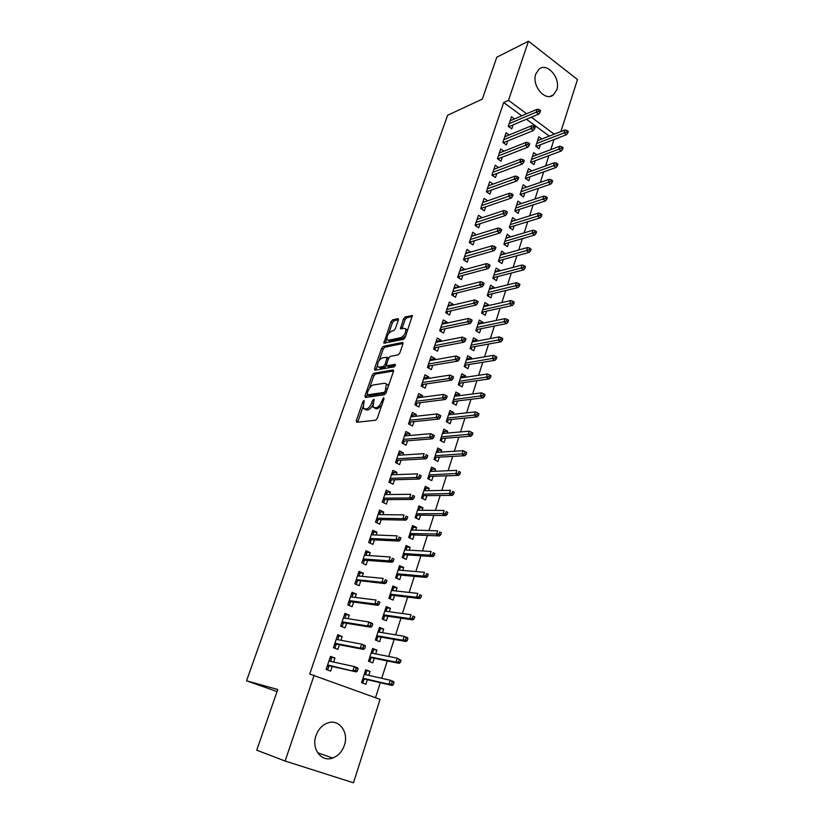 <?xml version="1.0" encoding="UTF-8"?>
<svg xmlns="http://www.w3.org/2000/svg" width="824" height="824" viewBox="0 0 824 824"><rect width="100%" height="100%" fill="white"/><g stroke="black" fill="none" stroke-linecap="round" stroke-linejoin="round"><path stroke-width="1.24" d="M364.074 400.382L362.921 401.71L356.298 420.611L356.689 422.29L375.6 420.209L377.31 418.252L384.005 398.837L383.685 397.673L381.636 401.546C380.204 405.099 378.391 407.18 376.187 407.798L373.014 407.231L374.096 399.207L372.582 400.402L371.727 402.864C370.306 406.376 368.524 408.426 366.371 409.034L363.312 408.488L364.074 400.382M556.705 89.971L553.368 94.925C545.303 102.032 531.356 85.552 535.827 73.954L539.03 69.165C547.208 61.913 561.082 78.435 556.705 89.971M344.401 745.205C342.135 751.643 338.221 755.917 332.649 758.029C321.412 762.406 311.142 748.769 315.983 735.636C318.219 729.425 321.988 725.254 327.293 723.111C338.726 718.374 349.16 732.011 344.401 745.205M398.332 320.093L397.868 318.641L392.564 319.887L390.937 321.824L383.84 343.155L403.502 339.375L405.202 337.397L412.34 315.571L405.171 316.921L403.502 318.888L400.433 328.838L404.224 328.323L405.666 328.91C406.077 332.628 404.522 335.533 401.01 337.624L388.392 340.291L387.033 339.735C386.641 336.089 388.166 333.226 391.596 331.124L393.666 330.671L395.324 328.714L398.332 320.093M521.767 115.824L503.691 102.506L309.721 674.042L380.06 699.349L353.486 782.8L285.125 761.036L314.171 675.124M503.691 102.506L508.501 100.332L528.493 41.2L577.47 79.537L560.907 131.541M285.125 761.036L256.728 750.19L277.76 689.503L246.53 680.799L447.617 115.257L482.298 99.127L496.821 57.196L528.493 41.2M373.869 373.241L372.232 375.167L364.981 395.839L365.392 397.456L384.375 394.778L386.085 392.811L393.409 371.572L392.945 369.976L373.869 373.241L375.425 374.086L373.777 376.002L369.554 388.053M374.518 368.647L381.656 348.284L383.294 346.358L402.442 342.444L402.926 343.979L399.856 352.899L398.157 354.876L390.288 356.359L388.619 358.316L386.569 364.198L387.023 365.763L395.201 364.301L394.346 366.793L374.941 370.203L374.518 368.647L376.063 369.482L377.443 365.516M246.53 680.799L277.049 691.552M509.191 134.982L506.121 132.767L502.877 142.449L506.389 144.952L507.738 140.925M536.846 154.891L533.694 152.625L530.584 162.204L533.983 164.635L535.26 160.69M498.52 167.55L495.224 165.253L491.918 175.131L495.482 177.593L496.841 173.524M526.629 187.151L523.25 184.782L520.068 194.557L523.528 196.946L524.816 192.96M487.664 200.798L484.11 198.409L480.732 208.482L484.358 210.903L485.727 206.793M516.03 220.132L512.59 217.598L509.345 227.568L512.858 229.906L514.166 225.879M476.365 234.83L472.76 232.234L469.309 242.524L473.007 244.893L474.387 240.752M505.133 253.802L501.713 251.073L498.407 261.249L501.981 263.546L503.299 259.478M464.757 269.592L461.172 266.77L457.65 277.276L461.409 279.604L462.81 275.412M494.009 288.184L494.235 287.494L490.62 285.228L487.242 295.61L490.877 297.866L492.206 293.756M452.891 305.096L453.149 304.334L449.348 302.037L445.753 312.76L449.574 315.036L450.986 310.803M482.658 323.266L482.967 322.318L479.29 320.093L475.85 330.702L479.537 332.896L480.886 328.745M440.778 341.363L441.128 340.291L437.266 338.056L433.589 349.016L437.482 351.23L438.904 346.956M471.06 359.099L471.462 357.863L467.733 355.7L464.211 366.526L467.97 368.668L469.33 364.466M428.398 378.412L428.861 377.031L424.927 374.848L421.177 386.044L425.122 388.207L426.575 383.881M459.226 395.685L459.72 394.16L455.919 392.049L452.325 403.101L456.146 405.192L457.526 400.948M415.749 416.274L416.326 414.565L412.319 412.443L408.477 423.876L412.505 425.977L413.967 421.61M447.133 433.063L447.731 431.23L443.858 429.18L440.191 440.469L444.074 442.509L445.465 438.214M402.823 454.972L403.502 452.922L399.434 450.862L395.51 462.552L399.609 464.592L401.082 460.173M434.773 471.256L435.474 469.103L431.539 467.105L427.79 478.651L431.745 480.619L433.146 476.282M389.608 494.534L390.411 492.124L386.26 490.126L382.254 502.084L386.425 504.061L387.919 499.591M422.146 510.283L422.949 507.79L418.952 505.864L415.121 517.657L419.148 519.573L420.559 515.185M376.094 534.992L377.021 532.211L372.788 530.285L368.688 542.511L372.942 544.417L374.446 539.905M409.24 550.185L410.156 547.342L406.077 545.478L402.163 557.539L406.263 559.383L407.695 554.943M362.261 576.378L363.322 573.216L359.017 571.351L354.825 583.856L359.151 585.699L360.675 581.126M396.045 590.973L397.075 587.78L392.924 585.988L388.918 598.306L393.099 600.078L394.552 595.587M348.119 618.721L349.314 615.147L344.926 613.365L340.631 626.158L345.04 627.919L346.585 623.304M382.542 632.698L383.696 629.114L379.473 627.404L375.373 640.011L379.627 641.7L381.1 637.158M333.638 662.053L334.977 658.067L330.506 656.357L326.108 669.459L330.609 671.127L332.175 666.462M368.73 675.371L370.017 671.406L365.712 669.758L361.52 682.663L365.856 684.27L367.339 679.676M550.803 149.628L553.975 139.544M549.299 136.094L526.433 119.264M375.517 697.671L380.307 682.694M381.708 678.306L387.259 660.93M388.691 656.471L394.15 639.414M395.602 634.871L400.948 618.154M402.421 613.53L407.674 597.122M409.178 592.435L414.317 576.337M415.842 571.568L420.889 555.788M422.444 550.947L427.399 535.466M428.964 530.553L433.826 515.361M435.412 510.386L440.181 495.492M441.788 490.445L446.464 475.829M448.102 470.731L452.685 456.393M454.333 451.222L458.834 437.163M460.513 431.931L464.921 418.139M466.611 412.845L470.937 399.321M472.646 393.975L476.89 380.698M478.62 375.301L482.782 362.282M484.533 356.833L488.611 344.061M490.373 338.551L494.379 326.026M496.161 320.464L500.086 308.176M501.878 302.573L505.74 290.522M507.543 284.867L511.323 273.053M513.146 267.347L516.854 255.759M518.698 250.012L522.334 238.641M524.188 232.842L527.751 221.697M529.616 215.857L533.118 204.929M534.992 199.048L538.422 188.325M540.317 182.403L543.675 171.897M545.581 165.933L548.887 155.623M375.682 653.916L376.898 650.136L372.633 648.457L368.483 661.209L372.778 662.867L374.261 658.294M340.92 640.258L342.187 636.489L337.758 634.738L333.411 647.685L337.871 649.405L339.416 644.759M389.33 611.717L390.422 608.328L386.229 606.577L382.182 619.04L386.404 620.771L387.857 616.259M355.237 597.431L356.359 594.063L352.013 592.24L347.769 604.888L352.136 606.691L353.671 602.097M402.678 570.466L403.657 567.448L399.537 565.625L395.582 577.809L399.712 579.612L401.164 575.152M363.116 563.647L366.083 564.934L367.607 560.402M361.798 563.07L365.938 550.7L370.213 552.595L365.413 552.286M369.214 555.572L370.213 552.595M415.729 530.12L416.594 527.463L412.546 525.568L408.673 537.485L412.742 539.37L414.163 534.951M382.882 514.65L383.747 512.064L379.565 510.097L375.507 522.179L379.72 524.126L381.224 519.635M428.501 490.661L429.242 488.344L425.277 486.387L421.486 498.046L425.483 499.993L426.894 495.626M396.251 474.645L396.993 472.42L392.883 470.38L388.918 482.205L393.048 484.213L394.531 479.774M440.984 452.057L441.633 450.058L437.729 448.04L434.021 459.452L437.946 461.461L439.336 457.145M409.322 435.515L409.95 433.64L405.913 431.539L402.03 443.106L406.088 445.176L407.561 440.788M453.21 414.276L453.756 412.597L449.925 410.517L446.289 421.692L450.141 423.752L451.521 419.478M422.104 397.24L422.63 395.695L418.654 393.542L414.863 404.852L418.849 406.994L420.302 402.648M465.179 377.299L465.622 375.909L461.852 373.777L458.298 384.715L462.089 386.837L463.459 382.614M434.619 359.789L435.031 358.564L431.127 356.349L427.419 367.422L431.333 369.616L432.775 365.32M476.89 341.095L477.24 339.993L473.543 337.809L470.061 348.521L473.779 350.694L475.139 346.513M446.866 323.132L447.174 322.215L443.343 319.949L439.707 330.795L443.559 333.04L444.981 328.786M488.364 305.632L488.622 304.818L484.986 302.573L481.577 313.068L485.233 315.293L486.572 311.163M458.855 287.257L459.061 286.628L455.291 284.311L451.737 294.93L455.517 297.227L456.929 293.014M499.602 270.911L499.777 270.354L496.192 268.058L492.855 278.337L496.46 280.613L497.778 276.524M470.586 252.123L467.002 249.415L463.51 259.807L467.239 262.156L468.629 257.994M510.602 236.879L507.182 234.243L503.907 244.316L507.45 246.644L508.758 242.596M482.081 217.711L478.466 215.229L475.046 225.416L478.713 227.815L480.093 223.685M521.396 203.538L517.946 201.108L514.743 210.985L518.224 213.344L519.522 209.337M493.123 184.092L489.693 181.743L486.356 191.724L489.95 194.165L491.32 190.076M531.758 170.939L528.493 168.621L525.351 178.303L528.781 180.713L530.059 176.748M503.876 151.183L500.704 148.928L497.428 158.702L500.961 161.195L502.321 157.147M541.883 139.009L538.845 136.784L535.755 146.27L539.133 148.711L540.4 144.787M514.454 118.934L511.488 116.771L508.274 126.35L511.766 128.874L513.095 124.867M554.233 134.157L531.315 117.204M526.629 113.743L508.501 100.332M554.016 139.575L558.96 137.66M370.017 671.406L365.506 670.406M334.977 658.067L330.269 657.058M376.898 650.136L372.366 649.271M342.187 636.489L337.459 635.623M383.696 629.114L379.153 628.382M349.314 615.147L344.566 614.436M390.422 608.328L385.859 607.721M356.359 594.063L351.591 593.486M397.075 587.78L392.502 587.285M363.322 573.216L358.543 572.773M403.657 567.448L399.063 567.077M410.156 547.342L405.552 547.095M377.021 532.211L372.201 532.036M416.594 527.463L411.979 527.329M383.747 512.064L378.916 512.013M422.949 507.79L418.324 507.769M390.411 492.124L385.56 492.206M429.242 488.344L424.607 488.426M396.993 472.42L392.131 472.616M435.474 469.103L430.828 469.299M403.502 452.922L398.631 453.231M441.633 450.058L436.978 450.368M409.95 433.64L405.068 434.063M447.731 431.23L443.065 431.632M416.326 414.565L411.423 415.111M453.756 412.597L449.08 413.102M422.63 395.695L417.727 396.344L419.056 397.065L418.849 397.662M459.72 394.16L455.033 394.768M428.861 377.031L424.051 377.773M465.622 375.909L460.935 376.619M435.031 358.564L430.293 359.398M471.462 357.863L466.765 358.656M441.128 340.291L436.463 341.218M477.24 339.993L472.543 340.889L473.543 341.723M447.174 322.215L442.56 323.224M482.967 322.318L478.322 323.286M453.149 304.334L448.586 305.416M488.622 304.818L484.028 305.858M459.061 286.628L454.549 287.792M494.235 287.494L489.683 288.606M464.911 269.118L460.441 270.344M499.777 270.354L495.276 271.539M470.7 251.784L466.271 253.081M505.267 253.38L500.807 254.637M476.437 234.624L472.039 235.994M510.705 236.581L506.276 237.899M482.102 217.649L477.745 219.081M516.082 219.946L511.694 221.326M521.407 203.487L517.05 204.929M364.744 409.24L366.392 410.043L364.816 409.229M372.664 405.223C371.212 407.932 369.636 409.477 367.957 409.858L366.392 410.043M374.508 408.004L376.177 408.828L374.59 407.993M381.769 405.336L377.783 408.632L376.177 408.828M362.951 406.922L357.709 422.176M393.553 370.996L375.425 374.086M367.195 394.799L366.381 397.322M367.102 393.697L367.391 394.82L384.066 392.409L385.261 391.039L386.332 383.963L384.705 383.201L373.282 384.993C371.15 385.642 369.389 387.692 367.998 391.132L367.102 393.697M367.36 394.83L368.956 395.654L367.391 394.82M385.962 393.13L368.956 395.654M388.269 386.477L387.908 384.818L386.374 384.046M379.236 360.397L383.181 349.139L381.656 348.284M403.049 343.515L384.818 347.213L383.181 349.139M386.94 365.774L388.578 366.618L395.541 365.382M382.295 357.884C378.824 359.944 377.299 362.859 377.722 366.608L379.04 367.185L383.418 366.402L385.086 364.466L387.187 357.266L382.295 357.884M378.834 367.205L380.585 368.029L379.04 367.185M386.538 365.578L384.973 367.257L380.585 368.029M376.063 369.482L375.919 370.028M388.094 340.322L389.917 341.146L388.392 340.291M405.727 335.842L402.545 338.499L389.917 341.146M407.468 330.805L406.108 329.167M412.391 316.468L406.696 317.796L405.027 319.764L401.906 328.838M386.786 338.839L385.313 343.155M398.435 319.733L394.078 320.752L392.44 322.689L388.64 333.555M361.695 682.128L362.993 682.437L361.746 681.973M365.217 671.282L366.464 671.756L365.526 674.65M364.126 678.935L362.993 682.437M364.352 673.95L365.444 674.629M362.869 678.492L363.909 678.883L363.858 679.759L362.612 679.295M393.336 684.662L394.037 682.437L392.276 681.767L391.565 683.992L393.336 684.662L392.142 685.444L388.969 684.25L390.236 680.243L364.218 674.351M392.276 681.767L390.236 680.243L393.409 681.448L394.037 682.437M391.565 683.992L388.969 684.25L362.962 678.214M392.142 685.444L363.909 678.883M329.075 660.611L330.579 661.188L331.485 658.479L329.981 657.902M326.273 668.954L327.859 669.325L326.345 668.758M327.859 669.325L328.766 666.606L327.252 666.039M327.53 665.226L328.786 665.699L328.766 666.606L329.054 665.761M328.786 665.699L356.226 671.89L327.622 664.947M355.525 670.365L357.358 671.055L358.1 668.8L356.267 668.099L355.525 670.365L352.929 670.643L354.258 666.575L328.941 661.023M356.267 668.099L354.258 666.575L357.554 667.821L358.1 668.8M356.226 671.89L357.358 671.055M368.596 660.869L369.904 661.136L368.668 660.652M372.098 650.095L373.334 650.579L372.458 653.278L371.243 652.732M371.037 657.645L369.904 661.136M369.791 657.202L370.81 657.604L370.759 658.489L369.523 658.005M400.34 662.506L401.031 660.302L399.29 659.622L398.589 661.827L400.34 662.506L399.135 663.33L395.994 662.105L397.25 658.149L371.15 653.02M399.29 659.622L397.25 658.149L401.031 660.302M398.589 661.827L395.994 662.105L369.904 656.841M399.135 663.33L370.81 657.604M375.425 639.846L376.743 640.073L375.507 639.589M378.906 629.134L380.122 629.629L379.308 632.152M377.866 636.602L376.743 640.073M378.062 631.74L378.906 632.09M376.63 636.159L377.639 636.561L377.588 637.457L376.362 636.973M407.262 640.609L407.952 638.435L406.222 637.735L405.532 639.908L407.262 640.609L406.057 641.484L402.936 640.217L404.182 636.313L378 631.936M406.222 637.735L404.182 636.313L407.293 637.57L407.952 638.435M405.532 639.908L402.936 640.217L376.774 635.716M406.057 641.484L377.639 636.561M336.305 639.074L337.799 639.661L338.685 636.983L337.201 636.396M333.514 647.386L335.1 647.695L333.596 647.118M335.1 647.695L335.996 645.017L334.503 644.43M334.781 643.616L336.027 644.1L335.996 645.017L336.285 644.152M336.027 644.1L363.58 649.436L360.304 648.158L334.894 643.256M362.9 647.849L364.713 648.56L365.444 646.325L363.631 645.604L362.9 647.849L360.304 648.158L361.623 644.131L336.202 639.383M363.631 645.604L361.623 644.131L364.888 645.419L365.444 646.325M363.58 649.436L364.713 648.56M344.968 618.227L345.812 615.734L344.329 615.137M340.662 626.065L342.259 626.322L340.776 625.735M342.259 626.322L343.144 623.675L341.661 623.078M343.443 617.784L344.308 618.124M341.939 622.254L343.175 622.748L343.144 623.675L343.443 622.789M343.175 622.748L370.831 627.239L367.597 625.931L342.094 621.811M370.182 625.591L371.984 626.322L372.706 624.118L370.913 623.387L370.182 625.591L367.597 625.931L368.905 621.966L343.371 617.979M370.913 623.387L368.905 621.966L372.129 623.274L372.706 624.118M370.831 627.239L371.984 626.322M382.233 619.061L383.5 619.246L382.284 618.752M385.632 608.421L386.847 608.926L386.085 611.264M384.623 615.786L383.5 619.246M383.387 615.343L384.386 615.755L384.334 616.661L383.119 616.156M414.101 618.968L414.781 616.816L413.071 616.095L412.391 618.247L414.101 618.968L412.896 619.885L409.806 618.587L411.032 614.725L384.767 611.089M413.071 616.095L414.781 616.816M412.391 618.247L409.806 618.587L383.551 614.817M412.896 619.885L384.386 615.755M389.556 598.585L388.969 598.142M392.296 587.934L393.491 588.449L392.791 590.612M391.297 595.206L390.174 598.657M390.071 594.763L391.07 595.186L391.009 596.102L389.803 595.587M420.868 597.575L421.538 595.453L419.849 594.712L419.169 596.844L420.868 597.575L419.653 598.533L416.594 597.215L417.809 593.393L391.462 590.468M419.849 594.712L421.538 595.453M419.169 596.844L416.594 597.215L390.267 594.166M419.653 598.533L391.07 595.186M352.075 597.029L352.847 594.722L351.385 594.114M348.109 605.032L349.335 605.197L347.862 604.589M349.335 605.197L350.21 602.571L348.748 601.963M349.026 601.139L350.252 601.644L350.21 602.571L350.519 601.674M350.252 601.644L378.01 605.31L374.807 603.971L349.201 600.614M377.392 603.611L379.174 604.352L379.885 602.169L378.103 601.427L377.392 603.611L374.807 603.971L376.094 600.047L350.468 596.834M378.103 601.427L379.885 602.169M378.01 605.31L379.174 604.352M359.089 576.069L359.8 573.957L358.358 573.329M355.731 584.247L354.876 583.691M356.329 584.309L357.204 581.713L355.752 581.095M356.03 580.261L385.096 583.639L381.924 582.28L383.201 578.396L357.492 575.914M357.245 580.776L357.204 581.713L357.513 580.796M384.499 581.878L386.271 582.64L386.971 580.487L385.21 579.715L384.499 581.878L381.924 582.28L356.226 579.663M385.21 579.715L386.971 580.487M385.096 583.639L386.271 582.64M396.653 578.273L395.592 577.768M398.878 567.664L400.062 568.189L399.413 570.187M397.899 574.864L396.787 578.294M396.684 574.41L397.673 574.843L397.601 575.76L396.416 575.234M427.553 576.429L428.223 574.328L426.544 573.576L425.874 575.677L427.553 576.429L426.327 577.418L423.299 576.079L424.494 572.299L398.085 570.074M426.544 573.576L428.223 574.328M425.874 575.677L423.299 576.079L396.9 573.731M426.327 577.418L397.673 574.843M366.031 555.355L366.68 553.419L365.248 552.78M363.25 563.657L364.115 561.092L362.673 560.454M362.951 559.609L364.156 560.145L364.115 561.092L364.424 560.155M364.156 560.145L392.111 562.226L388.959 560.835L363.178 558.94M391.534 560.402L393.285 561.185L393.985 559.053L392.234 558.27L391.534 560.402L388.959 560.835L390.226 556.993L364.424 555.242M392.234 558.27L393.985 559.053M392.111 562.226L393.285 561.185M405.387 547.63L406.562 548.166L405.964 549.989M404.429 554.727L403.348 558.075M403.224 554.274L404.203 554.717L404.131 555.644L402.946 555.119M434.166 555.531L434.825 553.45L433.156 552.688L432.497 554.758L434.166 555.531L432.93 556.561L429.932 555.191L431.117 551.452L404.636 549.917M433.156 552.688L434.825 553.45M432.497 554.758L429.932 555.191L403.461 553.532M432.93 556.561L404.203 554.717M372.901 534.858L373.488 533.107L372.057 532.459M370.12 543.15L370.944 540.699L369.512 540.05M369.801 539.205L370.985 539.741L370.944 540.699L371.264 539.751M370.985 539.741L399.032 541.059L395.922 539.638L370.048 538.463M398.486 539.184L400.217 539.977L400.907 537.866L399.177 537.073L398.486 539.184L395.922 539.638L397.158 535.847L371.274 534.797M399.177 537.073L400.907 537.866M399.032 541.059L400.217 539.977M411.825 527.803L412.989 528.349L412.443 530.017M410.888 534.827L409.847 538.031M409.693 534.364L410.661 534.817L410.589 535.755L409.415 535.209M440.706 534.858L441.355 532.809L439.697 532.026L439.048 534.076L440.706 534.858L439.46 535.93L436.483 534.529L437.657 530.841L411.114 529.976M439.697 532.026L441.355 532.809M439.048 534.076L409.961 533.55M439.46 535.93L410.661 534.817M418.19 508.202L419.344 508.758L418.86 510.262M417.274 515.134L416.274 518.214M416.089 514.681L417.047 515.134L416.975 516.082L415.811 515.525M447.164 514.423L447.803 512.394L446.165 511.601L445.526 513.63L447.164 514.423L445.918 515.536L442.972 514.104L444.126 510.458L417.521 510.252M446.165 511.601L447.803 512.394M445.526 513.63L416.377 513.785M445.918 515.536L417.047 515.134M424.494 488.807L425.637 489.374L425.194 490.723M423.598 495.657L422.64 498.602M422.413 495.193L423.361 495.657L423.289 496.614L422.135 496.048M453.55 494.225L454.189 492.216L452.561 491.403L451.933 493.411L453.55 494.225L452.294 495.368L449.379 493.916L450.522 490.311L423.866 490.743M452.561 491.403L454.189 492.216M451.933 493.411L422.722 494.235M452.294 495.368L423.361 495.657M430.725 469.618L431.858 470.195L431.467 471.39M429.85 476.396L428.933 479.218M428.676 475.932L429.613 476.396L429.531 477.364L428.398 476.787M459.874 474.243L460.492 472.255L458.896 471.441L458.257 473.419L459.874 474.243L458.608 475.417L455.713 473.954L456.846 470.38L430.128 471.441M458.896 471.441L460.492 472.255M458.257 473.419L429.005 474.902M458.608 475.417L429.613 476.396M436.885 450.635L438.018 451.222L437.678 452.263M436.03 457.33L435.154 460.029M434.866 456.867L435.793 457.341L435.711 458.309L434.588 457.732M466.116 454.488L466.734 452.52L465.148 451.686L464.52 453.653L466.116 454.488L464.849 455.703L461.986 454.209L463.109 450.677L436.329 452.355M464.52 453.653L435.216 455.775M464.849 455.703L435.793 457.341M463.109 450.677L465.148 451.686M442.993 431.858L444.105 432.446L443.817 433.352M442.148 438.471L441.314 441.056M440.995 438.007L441.911 438.492L441.829 439.47L440.706 438.883M472.296 434.948L472.904 433.012L471.328 432.157L470.72 434.104L472.296 434.948L471.019 436.195L468.176 434.681L469.289 431.189L442.467 433.465M470.72 434.104L441.365 436.844M471.019 436.195L441.911 438.492M469.289 431.189L471.328 432.157M449.029 413.277L450.131 413.875L449.883 414.637M448.204 419.818L447.401 422.279M447.051 419.344L447.968 419.838L447.875 420.817L446.773 420.219M478.404 415.626L479.012 413.71L477.446 412.845L476.839 414.771L478.404 415.626L477.127 416.903L474.315 415.368L475.407 411.907L448.534 414.781M476.839 414.771L447.453 418.128M477.127 416.903L447.968 419.838M475.407 411.907L477.446 412.845M454.992 394.892L456.094 395.499L455.899 396.117M454.189 401.36L453.427 403.709M453.046 400.886L453.962 401.381L453.859 402.369L452.767 401.762M484.45 396.519L485.048 394.614L483.503 393.748L482.895 395.644L484.45 396.519L483.163 397.827L480.371 396.262L481.463 392.852L454.539 396.293M482.895 395.644L453.468 399.599M483.163 397.827L453.962 401.381M481.463 392.852L483.503 393.748M460.904 376.702L461.842 377.794M460.122 383.088L459.39 385.323M458.989 382.614L459.885 383.119L459.792 384.118L458.7 383.5M490.424 377.608L491.022 375.734L489.487 374.848L488.889 376.733L490.424 377.608L489.137 378.958L486.366 377.371L487.447 373.993L460.482 377.989M488.889 376.733L459.421 381.275M489.137 378.958L459.885 383.119M487.447 373.993L489.487 374.848M379.679 514.609L380.214 513.022L378.803 512.363M376.928 522.838L377.701 520.531L376.28 519.872M376.568 519.017L377.752 519.563L377.701 520.531L378.02 519.573M377.752 519.563L405.882 520.14L402.792 518.687L376.846 518.203M405.357 518.203L407.066 519.017L407.756 516.926L406.036 516.123L405.357 518.203L402.792 518.687L404.028 514.938L378.062 514.578M406.036 516.123L407.756 516.926M405.882 520.14L407.066 519.017M386.394 494.575L386.868 493.164L385.467 492.495M383.654 502.743L384.375 500.59L382.975 499.921M383.263 499.056L384.437 499.612L384.375 500.59L384.705 499.612M384.437 499.612L412.649 499.457L409.59 497.974L383.562 498.17M412.144 497.469L413.844 498.293L414.524 496.233L412.824 495.409L412.144 497.469L409.59 497.974L410.805 494.276L384.767 494.596M412.824 495.409L414.524 496.233M412.649 499.457L413.844 498.293M393.027 474.758L393.439 473.522L392.059 472.842M390.308 482.885L390.988 480.866L389.598 480.186M389.886 479.321L391.039 479.887L390.988 480.866L391.318 479.877M391.039 479.887L419.334 479.012L416.305 477.508L390.205 478.363M418.86 476.972L420.539 477.807L421.208 475.778L419.529 474.933L418.86 476.972L416.305 477.508L417.511 473.841L391.39 474.82M419.529 474.933L421.208 475.778M419.334 479.012L420.539 477.807M399.589 455.167L399.949 454.096L398.579 453.406M396.89 463.232L397.518 461.358L396.138 460.668M396.437 459.792L397.58 460.369L397.518 461.358L397.858 460.348M397.58 460.369L425.946 458.793L422.949 457.269L396.777 458.772M425.493 456.712L427.162 457.557L427.821 455.548L426.152 454.693L425.493 456.712L422.949 457.269L424.133 453.643L397.951 455.27M426.152 454.693L427.821 455.548M425.946 458.793L427.162 457.557M406.077 435.793L406.387 434.876L405.027 434.176M403.399 443.806L403.987 442.055L402.617 441.365M402.915 440.479L404.048 441.067L403.987 442.055L404.327 441.046M404.048 441.067L432.487 438.811L429.52 437.256L403.276 439.398M432.054 436.668L433.712 437.534L434.361 435.546L432.713 434.681L432.054 436.668L429.52 437.256L430.695 433.682L404.44 435.937M432.487 438.811L433.712 437.534M432.713 434.681L430.695 433.682M412.505 416.625L412.752 415.873L411.403 415.152M409.837 424.587L410.373 422.969L409.023 422.259M409.322 421.383L410.445 421.97L410.373 422.969L410.723 421.95M410.445 421.97L438.955 419.045L436.009 417.469L409.703 420.23M438.543 416.862L440.181 417.737L440.83 415.77L439.192 414.894L438.543 416.862L436.009 417.469L437.173 413.936L410.857 416.81M438.955 419.045L440.181 417.737M439.192 414.894L437.173 413.936M416.202 405.573L416.697 404.09L415.358 403.369M415.656 402.483L416.769 403.091L416.697 404.09L417.047 403.049M416.769 403.091L445.341 399.506L442.426 397.91L416.058 401.278M444.96 397.281L446.577 398.167L447.216 396.22L445.599 395.335L444.96 397.281L442.426 397.91L443.58 394.408L417.202 397.889M445.341 399.506L446.577 398.167M445.599 395.335L443.58 394.408M425.132 378.916L423.958 377.732M422.506 386.765L422.959 385.416L421.631 384.684M421.929 383.799L423.031 384.406L422.959 385.416L423.309 384.365M423.031 384.406L451.665 380.183L448.781 378.566L422.352 382.521M451.305 377.907L452.912 378.813L453.54 376.887L451.933 375.981L451.305 377.907L448.781 378.566L449.914 375.105L423.474 379.164M451.665 380.183L452.912 378.813M451.933 375.981L449.914 375.105M431.354 360.356L430.138 359.316M428.738 368.163L429.149 366.938L427.831 366.196M428.13 365.3L429.222 365.918L429.149 366.938L429.5 365.866M429.222 365.918L457.917 361.067L455.054 359.429L428.573 363.971M457.577 358.749L459.174 359.666L459.792 357.76L458.196 356.854L457.577 358.749L455.054 359.429L456.177 356.009L429.685 360.654M457.917 361.067L459.174 359.666M458.196 356.854L456.177 356.009M466.755 358.697L467.723 359.666M465.982 365.011L465.292 367.144M464.86 364.538L465.745 365.053L465.653 366.052L464.571 365.434M496.336 358.914L496.923 357.049L495.409 356.164L494.812 358.018L496.336 358.914L495.039 360.284L492.299 358.677L493.36 355.34L466.363 359.892M494.812 358.018L465.313 363.137M495.039 360.284L465.745 365.053M493.36 355.34L495.409 356.164M437.493 342.001L436.246 341.095M434.897 349.757L435.268 348.655L433.96 347.903M434.269 347.007L435.35 347.625L435.268 348.655L435.628 347.574M435.35 347.625L464.108 342.166L461.265 340.508L434.732 345.617M463.778 339.807L465.354 340.734L465.972 338.849L464.396 337.922L463.778 339.807L461.265 340.508L462.377 337.119L435.834 342.331M464.108 342.166L465.354 340.734M464.396 337.922L462.377 337.119M471.792 347.131L471.132 349.139M470.669 346.647L471.555 347.172L471.452 348.171L470.38 347.543M502.187 340.415L502.774 338.571L501.26 337.665L500.683 339.509L502.187 340.415L500.889 341.816L498.17 340.188L499.22 336.882L472.183 341.981M500.683 339.509L471.143 345.184M500.889 341.816L471.555 347.172M499.22 336.882L501.26 337.665M443.58 323.842L442.292 323.07M441.005 331.547L441.334 330.558L440.037 329.806M440.335 328.9L441.417 329.528L441.334 330.558L441.695 329.476M441.417 329.528L470.226 323.471L467.404 321.793L440.819 327.458M469.917 321.072L471.483 322.009L472.09 320.145L470.525 319.207L469.917 321.072L467.404 321.793L468.506 318.445L441.911 324.203M470.226 323.471L471.483 322.009M470.525 319.207L468.506 318.445M478.27 323.255L479.3 323.966M477.529 329.425L476.911 331.33M476.416 328.941L477.302 329.466L477.189 330.476L476.128 329.847M507.975 322.112L508.552 320.299L507.059 319.382L506.482 321.195L507.975 322.112L506.667 323.544L503.979 321.906L505.019 318.631L477.941 324.244M506.482 321.195L476.911 327.427M506.667 323.544L477.302 329.466M505.019 318.631L507.059 319.382M449.42 305.92L448.277 305.23M447.041 313.532L447.329 312.667L446.042 311.894M446.351 310.988L447.411 311.627L447.329 312.667L447.69 311.565M447.411 311.627L476.272 304.983L473.481 303.284L446.855 309.484M475.984 302.542L477.539 303.489L478.136 301.646L476.591 300.698L475.984 302.542L473.481 303.284L474.572 299.967L447.926 306.271M476.272 304.983L477.539 303.489M476.591 300.698L474.572 299.967M483.935 305.797L484.934 306.415M483.214 311.905L482.627 313.707M482.112 311.421L482.977 311.956L482.874 312.966L481.813 312.327M513.702 304.005L514.269 302.212L512.786 301.285L512.219 303.077L513.702 304.005L512.394 305.467L509.726 303.809L510.746 300.564L483.647 306.703M512.219 303.077L482.617 309.845M512.394 305.467L482.977 311.956M510.746 300.564L512.786 301.285M455.198 288.184L454.199 287.576M453.004 295.703L453.262 294.951L451.985 294.178M452.294 293.262L453.354 293.911L453.262 294.951L453.633 293.838M453.354 293.911L482.256 286.69L479.496 284.97L452.819 291.706M481.988 284.208L483.523 285.166L484.121 283.343L482.586 282.385L481.988 284.208L479.496 284.97L480.567 281.695L453.88 288.524M482.256 286.69L483.523 285.166M482.586 282.385L480.567 281.695M489.549 288.524L490.404 289.059M488.848 294.559L488.292 296.259M487.746 294.075L488.611 294.611L488.498 295.631L487.447 294.982M519.367 286.093L519.923 284.311L518.461 283.374L517.894 285.156L519.367 286.093L518.049 287.586L515.402 285.897L516.421 282.694L489.281 289.337M517.894 285.156L488.272 292.448M518.049 287.586L488.611 294.611M516.421 282.694L518.461 283.374M460.925 270.643L460.06 270.107M458.917 278.059L459.133 277.42L457.866 276.637M458.175 275.721L459.226 276.37L459.133 277.42L459.504 276.298M459.226 276.37L488.179 268.593L485.439 266.852L458.721 274.114M487.932 266.08L489.456 267.048L490.043 265.246L488.519 264.277L487.932 266.08L485.439 266.852L486.5 263.618L459.771 270.962M488.179 268.593L489.456 267.048M488.519 264.277L486.5 263.618M495.1 271.426L495.832 271.889M494.41 277.389L493.895 278.996M493.319 276.905L494.173 277.451L494.06 278.471L493.03 277.822M524.97 268.367L525.527 266.605L524.074 265.658L523.508 267.419L524.97 268.367L523.652 269.881L521.026 268.181L522.035 265.019L494.863 272.147M523.508 267.419L493.864 275.226M523.652 269.881L494.173 277.451M522.035 265.019L524.074 265.658M466.6 253.287L465.859 252.814M464.767 260.6L463.696 259.282M463.994 258.365L465.045 259.024L464.942 260.075L465.323 258.942M465.045 259.024L494.029 250.692L491.32 248.941L464.561 256.697M493.803 248.137L495.317 249.116L495.894 247.334L494.39 246.355L493.803 248.137L491.32 248.941L492.371 245.727L465.601 253.586M494.029 250.692L495.317 249.116M494.39 246.355L492.371 245.727M500.601 254.503L501.219 254.904M499.931 260.394L499.437 261.908M498.839 259.921L499.694 260.466L499.571 261.486L498.541 260.827M530.512 250.826L531.068 249.085L529.626 248.127L529.07 249.868L530.512 250.826L529.193 252.371L526.587 250.65L527.587 247.519L500.395 255.131M529.07 249.868L499.406 258.18M529.193 252.371L499.694 260.466M527.587 247.519L529.626 248.127M472.224 236.117L471.596 235.705M470.556 243.317L469.453 242.102M469.762 241.185L470.792 241.844L470.689 242.905L471.081 241.762M470.792 241.844L499.828 232.986L497.14 231.204L470.339 239.465M499.612 230.39L501.116 231.379L501.692 229.618L500.199 228.629L499.612 230.39L497.14 231.204L498.18 228.032L471.369 236.385M499.828 232.986L501.116 231.379M500.199 228.629L498.18 228.032M506.039 237.745L506.554 238.085M505.39 243.574L504.927 244.986M504.309 243.09L505.153 243.647L505.03 244.677L504.01 244.007M536.002 233.47L536.548 231.75L535.116 230.782L534.57 232.502L536.002 233.47L534.683 235.036L532.098 233.305L533.087 230.205L505.864 238.291M534.57 232.502L504.885 241.308M534.683 235.036L505.153 243.647M533.087 230.205L535.116 230.782M477.807 219.122L477.281 218.772M476.282 226.219L475.16 225.096M475.469 224.18L476.488 224.849L476.385 225.91L476.777 224.756M476.488 224.849L505.565 215.466L502.887 213.663L476.056 222.408M505.37 212.829L506.853 213.828L507.419 212.087L505.936 211.078L505.37 212.829L502.887 213.663L503.917 210.532L477.086 219.359M505.565 215.466L506.853 213.828M505.936 211.078L503.917 210.532M510.787 226.919L510.365 228.238M509.716 226.435L510.55 227.002L510.427 228.032L509.417 227.362M541.44 216.3L541.976 214.59L540.554 213.612L540.019 215.322L541.44 216.3L540.111 217.886L537.547 216.135L538.525 213.066L511.282 221.615M540.019 215.322L510.313 224.602M540.111 217.886L510.55 227.002M538.525 213.066L540.554 213.612M481.947 209.296L480.804 208.276M481.113 207.339L482.133 208.019L482.019 209.09L482.411 207.926M482.133 208.019L511.23 198.12L508.583 196.308L481.721 205.526M511.055 195.453L512.528 196.462L513.095 194.742L511.622 193.722L511.055 195.453L508.583 196.308L509.603 193.207L482.73 202.508M511.23 198.12L512.528 196.462M511.622 193.722L509.603 193.207M516.143 210.439L515.742 211.665M515.072 209.955L515.906 210.511L515.773 211.552L514.773 210.872M546.817 199.295L547.342 197.606L545.941 196.617L545.406 198.306L546.817 199.295L545.478 200.912L542.944 199.14L543.902 196.102L516.648 205.114M545.406 198.306L515.68 208.07M545.478 200.912L515.906 210.511M543.902 196.102L545.941 196.617M487.561 192.538L486.387 191.611M486.706 190.684L487.705 191.364L487.602 192.435L487.993 191.261M487.705 191.364L516.844 180.961L514.227 179.138L487.324 188.82M516.689 178.262L518.142 179.282L518.708 177.572L517.245 176.552L516.689 178.262L514.227 179.138L515.227 176.058L488.323 185.833M516.844 180.961L518.142 179.282M517.245 176.552L515.227 176.058M521.438 194.114L521.067 195.247L520.078 194.557M552.131 182.465L552.657 180.796L551.266 179.797L550.731 181.476L552.131 182.465L550.793 184.113L548.279 182.331L549.237 179.313L521.952 188.768M550.731 181.476L521.005 191.693M520.377 193.63L521.201 194.196L521.067 195.237M550.793 184.113L521.201 194.196M549.237 179.313L551.266 179.797M493.514 174.77L493.123 175.955L491.918 175.121M492.237 174.183L493.236 174.873L522.406 163.986L519.8 162.143L492.876 172.278M522.262 161.247L523.703 162.277L524.26 160.587L522.818 159.557L522.262 161.247L519.8 162.143L520.799 159.094L493.864 169.322M522.406 163.986L523.703 162.277M522.818 159.557L520.799 159.094M493.123 175.955L493.236 174.873M526.68 177.953L526.34 178.993M557.395 165.82L557.92 164.161L556.54 163.152L556.015 164.81L557.395 165.82L556.056 167.478L553.563 165.675L554.511 162.699L527.206 172.587M556.015 164.81L526.268 175.491M525.63 177.459L526.32 178.983M556.056 167.478L526.443 178.035M554.511 162.699L556.54 163.152M498.613 159.547L498.983 158.445M497.706 157.858L498.705 158.558L527.896 147.177L525.321 145.323L498.366 155.901M527.772 144.416L529.204 145.446L529.75 143.778L528.318 142.737L527.772 144.416L525.321 145.323L526.309 142.315L499.344 152.976M527.896 147.177L529.204 145.446M528.318 142.737L526.309 142.315M498.592 159.526L498.705 158.558M531.871 161.947L531.562 162.905M562.607 149.329L563.132 147.692L561.752 146.682L561.237 148.32L562.607 149.329L561.268 151.019L558.796 149.206L559.733 146.25L532.417 156.56M561.237 148.32L531.48 159.434M530.821 161.463L531.531 162.884M561.268 151.019L531.635 162.04M559.733 146.25L561.752 146.682M504.061 143.294L504.401 142.284M503.134 141.697L504.113 142.398L533.344 130.553L530.78 128.678L503.804 139.699M533.231 127.751L534.652 128.791L535.198 127.143L533.777 126.093L533.231 127.751L530.78 128.678L531.758 125.691L504.772 136.794M533.344 130.553L534.652 128.791M533.777 126.093L531.758 125.691M504.02 143.263L504.113 142.398M537.011 146.106L536.733 146.971M567.767 133.014L568.282 131.387L566.922 130.367L566.407 131.995L567.767 133.014L566.428 134.724L563.966 132.891L564.893 129.976L537.567 140.698M566.407 131.995L536.64 143.541M535.971 145.611L536.681 146.94M566.428 134.724L536.774 146.188M564.893 129.976L566.922 130.367M509.448 127.205L509.757 126.278M508.501 125.691L509.479 126.391L538.731 114.093L536.187 112.198L509.181 123.651M538.628 111.261L540.039 112.311L540.575 110.674L539.164 109.623L538.628 111.261L536.187 112.198L537.155 109.252L510.149 120.778M538.731 114.093L540.039 112.311M539.164 109.623L537.155 109.252M509.387 127.164L509.479 126.391M364.074 402.318L362.921 401.71M383.716 399.692L382.491 399.053M373.766 401.02L372.582 400.402M367.957 409.858L366.371 409.034M372.942 403.502L371.727 402.864M377.783 408.632L376.187 407.798M382.851 402.184L381.636 401.546M357.873 421.414L356.298 420.611M393.501 370.275L392.945 369.976M366.546 396.663L364.981 395.839M373.777 376.002L372.232 375.167M385.653 393.264L384.066 392.409M386.477 391.688L385.261 391.039M387.373 389.072L386.157 388.423M384.818 347.213L383.294 346.358M403.029 342.774L402.442 342.444M388.578 366.618L387.023 365.763M384.973 367.257L383.418 366.402M386.415 365.187L385.086 364.466M388.289 359.243L387.126 358.594M402.545 338.499L401.01 337.624M402.019 328.436L400.485 327.561M405.027 319.764L403.502 318.888M406.696 317.796L405.171 316.921M412.402 315.716L411.794 315.355M385.426 342.722L383.902 341.867M392.44 322.689L390.937 321.824M394.078 320.752L392.564 319.887M398.445 318.97L397.868 318.641M553.368 94.925L550.02 96.387M332.649 758.029L317.611 752.734M387.908 384.818L386.332 383.963M388.691 358.1L387.187 357.266M407.211 329.796L405.666 328.91"/></g></svg>
